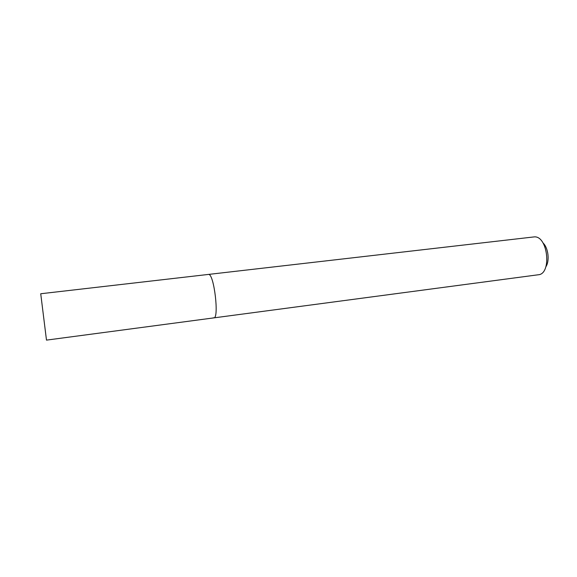 <?xml version="1.0" encoding="UTF-8"?>
<svg xmlns="http://www.w3.org/2000/svg" width="577" height="577" viewBox="0 0 577 577"><rect width="100%" height="100%" fill="white"/><g stroke="black" fill="none" stroke-linecap="round" stroke-linejoin="round"><path stroke-width="0.87" d="M545.885 266.74C549.903 260.782 548.273 247.656 542.921 242.859M213.836 317.884L538.269 274.775C551.937 274.133 548.006 235.834 534.352 236.88L40.729 293.751L46.485 340.12L213.836 317.884C219.303 318.533 214.146 274.4 208.751 274.428L208.751 274.428C214.146 274.4 219.303 318.533 213.836 317.884L213.281 317.783"/></g></svg>
